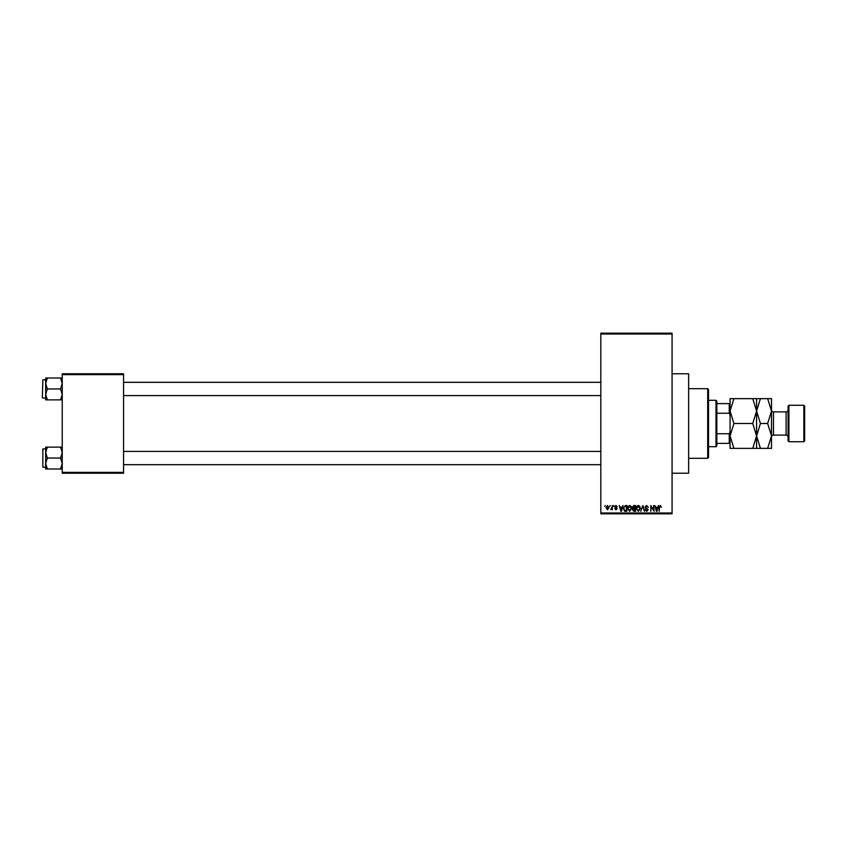 <?xml version="1.0" encoding="UTF-8"?>
<svg xmlns="http://www.w3.org/2000/svg" width="847" height="847" viewBox="0 0 847 847"><rect width="100%" height="100%" fill="white"/><g stroke="black" fill="none" stroke-linecap="round" stroke-linejoin="round"><path stroke-width="1.27" d="M672.073 373.781L688.643 373.781L688.643 473.219L672.073 473.219M609.702 506.358L610.232 505.532L609.702 506.358M611.82 507.713L612.339 505.532L612.339 509.746L611.82 509.079L610.687 509.598L611.82 507.713M613.323 506.358L613.853 505.532L613.323 506.358M614.678 506.813L615.949 505.458L617.241 506.813L615.917 506.061L615.208 506.707L617.167 508.624L615.97 509.82L614.753 508.624L615.96 509.216L616.637 508.708L614.678 506.813M622.026 507.258L623.043 505.532L621.433 511.334L620.883 511.334L619.199 505.532L620.205 507.258L622.026 507.258M629.67 505.458L631.184 506.368L631.703 508.359L629.66 511.408L627.638 508.422L628.156 506.337L629.67 505.458M638.331 505.458L639.845 506.368L640.364 508.359L638.331 511.408L636.298 508.422L636.817 506.337L638.331 505.458M660.311 505.458L661.454 507.258L660.289 506.135L659.718 506.57L659.125 511.334L659.125 507.395L660.311 505.458M600.819 512.986L672.073 512.986L672.073 513.811L600.819 513.811L600.819 333.189L672.073 333.189L672.073 334.014L600.819 334.014M672.073 512.986L672.073 334.014M657.579 507.258L658.595 505.532L656.986 511.334L656.436 511.334L654.752 505.532L655.758 507.258L657.579 507.258M653.619 510.169L653.619 505.532L654.149 511.334L651.364 506.675L650.835 511.334L650.835 505.532L653.619 510.169M644.959 507.141L646.6 505.458L648.347 507.417L646.557 506.135L645.488 507.131L648.199 509.82L646.695 511.408L645.107 509.672L646.684 510.73L647.5 509.206L645.763 508.518L644.959 507.141M640.713 511.334L642.884 505.532L644.451 511.334L642.661 506.21L640.713 511.334M632.307 507.237L633.905 505.532L635.546 505.532L635.546 511.334L633.905 511.334L632.455 509.873L633.027 508.655L632.307 507.237M623.339 508.465L625.34 505.532L626.875 505.532L626.875 511.334L624.567 511.228L623.339 508.465M606.018 507.681L607.479 505.458L608.951 507.639L607.479 509.82L606.018 507.681M604.737 506.358L605.266 505.532L604.737 506.358M62.233 373.781L123.556 373.781L123.556 374.618L62.233 374.618L62.233 373.781M123.556 472.382L123.556 473.219L62.233 473.219L62.233 472.382L123.556 472.382L123.556 374.618M62.233 472.382L62.233 374.618M656.912 509.629L657.41 507.935L655.938 507.935L656.669 510.73L656.912 509.629M638.32 510.73L639.834 508.348L638.331 506.135L636.828 508.444L637.05 509.756L638.32 510.73M635.017 510.656L635.017 508.92L633.471 508.973L632.984 509.778L635.017 510.656M635.017 508.242L635.017 506.21L633.355 506.284L632.836 507.226L635.017 508.242M629.66 510.73L631.174 508.348L629.67 506.135L628.156 508.444L629.66 510.73M626.357 510.656L626.357 506.21L625.404 506.21L624.08 507.057L623.868 508.475L624.663 510.54L626.357 510.656M621.359 509.629L621.857 507.935L620.385 507.935L621.116 510.73L621.359 509.629M607.5 509.216L608.421 507.639L607.468 506.061L606.547 507.639L607.5 509.216M707.7 458.301L707.7 388.699L708.537 389.525L708.537 457.475L707.7 458.301L688.643 458.301M707.7 388.699L688.643 388.699M45.664 452.584L45.664 463.521L47.358 458.047L45.664 452.584L47.358 447.121L45.664 447.121L45.664 452.584M42.848 467.163L42.848 448.942L42.848 467.163L45.664 467.163M62.233 447.121L60.539 447.121L62.233 452.584L60.539 458.047L47.358 458.047M60.539 447.121L47.358 447.121M60.539 458.047L62.233 463.521L60.539 468.984L47.358 468.984L45.664 463.521L45.664 468.984L47.358 468.984M60.539 468.984L62.233 468.984M715.99 400.303L716.816 401.129L716.816 445.871L715.99 446.697L715.99 400.303L708.537 400.303M716.816 403.617L730.082 403.617M716.816 433.749L729.246 433.749L730.082 431.79M730.082 415.21L729.246 413.251L729.246 403.617M716.816 413.251L729.246 413.251M730.082 443.383L729.246 443.383L729.246 433.749M716.816 443.383L729.246 443.383M62.233 378.016L60.539 378.016L62.233 383.479L60.539 388.953L62.233 394.416L60.539 399.879L47.358 399.879L45.664 394.416L47.358 388.953L45.664 383.479L47.358 378.016L45.664 378.016L45.664 399.879L47.358 399.879M42.35 397.561L42.848 379.837L42.35 397.561M60.539 378.016L47.358 378.016M60.539 388.953L47.358 388.953M60.539 399.879L62.233 399.879M42.848 448.942L45.664 448.942L45.664 447.121M788.081 440.895L788.081 406.105L788.906 405.268L788.906 441.732L788.081 440.895M803.824 405.268L804.65 406.105L804.65 440.895L803.824 441.732L803.824 405.268L788.906 405.268M788.081 409.916A1.99 1.99 0 0 1 786.09 411.896L773.491 411.896A1.99 1.99 0 0 1 771.511 409.916L771.511 448.359L760.437 448.359L756.593 435.93L752.75 448.359L733.926 448.359L730.082 435.93L733.926 423.5L730.082 411.07L733.926 398.641L730.082 398.641L730.082 448.359L733.926 448.359M788.081 437.084A1.99 1.99 0 0 0 786.09 435.104L773.491 435.104A1.99 1.99 0 0 0 771.511 437.084M803.824 441.732L788.906 441.732M756.593 398.641L756.593 411.07L760.437 398.641L752.75 398.641L756.593 411.07L752.75 423.5L733.926 423.5M752.75 398.641L733.926 398.641M752.75 423.5L756.593 435.93L756.593 448.359L760.437 448.359M752.75 448.359L756.593 448.359M756.593 411.07L756.593 435.93L760.437 423.5L756.593 411.07M771.511 411.07L767.657 398.641L771.511 398.641L771.511 411.07L767.657 423.5L771.511 435.93L767.657 448.359M767.657 423.5L760.437 423.5M767.657 398.641L760.437 398.641M786.09 435.104L786.09 411.896M773.491 411.896L773.491 435.104M600.819 464.685L123.556 464.685M600.819 451.419L123.556 451.419M123.556 382.315L600.819 382.315M123.556 395.581L600.819 395.581M715.99 446.697L708.537 446.697M42.848 398.058L45.664 398.058M42.848 379.837L45.664 379.837"/></g></svg>
